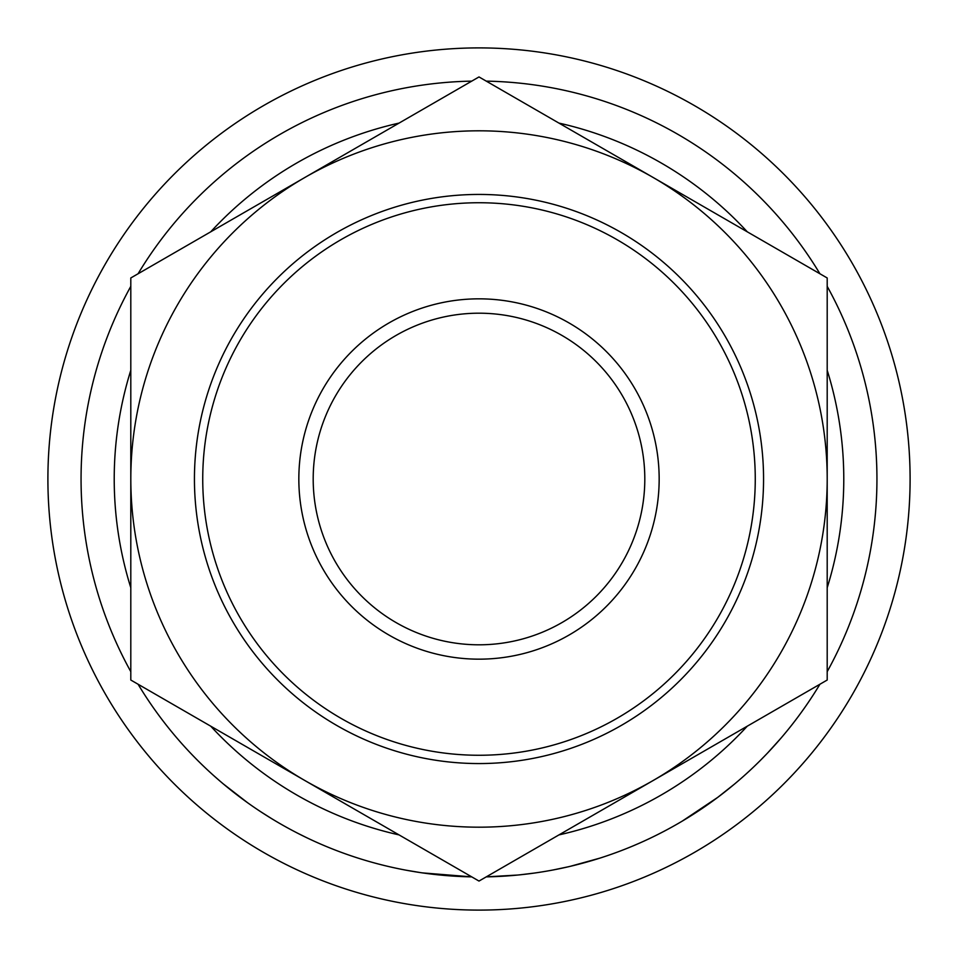 <?xml version="1.0" encoding="UTF-8"?>
<svg xmlns="http://www.w3.org/2000/svg" width="958" height="958" viewBox="0 0 958 958"><rect width="100%" height="100%" fill="white"/><g stroke="black" fill="none" stroke-linecap="round" stroke-linejoin="round"><path stroke-width="1.44" d="M194.438 479A284.562 284.562 0 0 1 479 194.438A284.562 284.562 0 0 1 763.562 479A284.562 284.562 0 0 1 479 763.562A284.562 284.562 0 0 1 194.438 479M755.263 479A276.263 276.263 0 0 0 479 202.737A276.263 276.263 0 0 0 202.737 479A276.263 276.263 0 0 0 479 755.263A276.263 276.263 0 0 0 755.263 479M298.836 479A180.164 180.164 0 0 1 479 298.836A180.164 180.164 0 0 1 659.164 479A180.164 180.164 0 0 1 479 659.164A180.164 180.164 0 0 1 298.836 479M644.806 479A165.806 165.806 0 0 0 479 313.194A165.806 165.806 0 0 0 313.194 479A165.806 165.806 0 0 0 479 644.806A165.806 165.806 0 0 0 644.806 479M910.1 479A431.1 431.1 0 0 1 479 910.1A431.1 431.1 0 0 1 47.9 479A431.1 431.1 0 0 1 479 47.9A431.1 431.1 0 0 1 910.1 479M827.197 370.267A364.782 364.782 0 0 1 827.197 587.733M747.264 726.188A364.782 364.782 0 0 1 558.933 834.909M399.067 834.909A364.782 364.782 0 0 1 210.736 726.188M130.803 587.733A364.782 364.782 0 0 1 130.803 370.267M827.197 286.346A397.941 397.941 0 0 1 827.197 671.654M819.94 684.216A397.941 397.941 0 0 1 486.257 876.869L517.823 875.037M422.358 872.882L471.743 876.869A397.941 397.941 0 0 1 138.06 684.216M130.803 671.654A397.941 397.941 0 0 1 130.803 286.346M769.897 750.533L767.574 753.012M767.023 753.587L760.64 760.125M724.523 792.158L721.194 794.757M697.065 811.869L688.766 817.162M687.509 817.94L686.455 818.587M717.758 797.355L682.335 821.066M664.72 830.945L657.547 834.634M650.398 838.142L643.836 841.196M640.1 842.872L633.489 845.722M607.276 855.698L600.702 857.877M599.983 858.105L570.345 866.307M568.896 866.655L553.125 869.972M534.516 873.049L519.308 874.894M420.861 872.666L405.653 870.127M271.629 818.635L261.007 811.917M252.924 806.48L249.882 804.361M247.667 802.792L223.19 783.824M220.089 781.201L213.239 775.19M306.716 837.711L297.615 833.197M287.28 827.712L282.622 825.113M269.438 817.294L262.815 813.091M138.06 273.784A397.941 397.941 0 0 1 471.743 81.131M486.257 81.131A397.941 397.941 0 0 1 819.94 273.784M210.736 231.812A364.782 364.782 0 0 1 399.067 123.091M558.933 123.091A364.782 364.782 0 0 1 747.264 231.812M304.907 177.458A348.197 348.197 0 0 0 304.907 780.542A348.197 348.197 0 0 0 827.197 479A348.197 348.197 0 0 0 304.907 177.458L130.803 277.964L130.803 680.036L479 881.061L827.197 680.036L827.197 277.964L479 76.939L304.907 177.458M597.588 858.859L591.793 860.619M588.966 861.446L576.261 864.87M710.213 802.876L693.041 814.468M734.475 784.099L717.829 797.295M781.069 738.055L767.466 753.12"/></g></svg>
